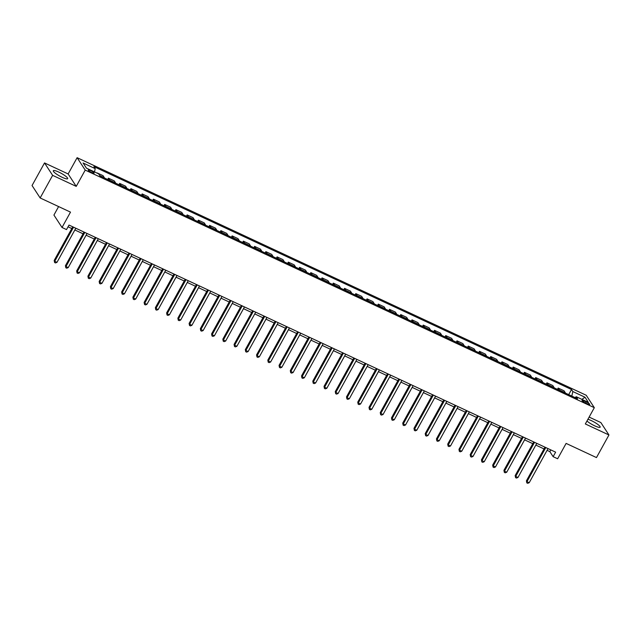 <?xml version="1.0" encoding="UTF-8"?>
<svg xmlns="http://www.w3.org/2000/svg" width="641" height="641" viewBox="0 0 641 641"><rect width="100%" height="100%" fill="white"/><g stroke="black" fill="none" stroke-linecap="round" stroke-linejoin="round"><path stroke-width="0.96" d="M62.201 177.325A8.205 1.554 28.9 0 0 67.674 178.671A8.205 1.554 28.9 0 0 58.788 172.084A8.205 1.554 28.9 0 0 53.307 170.738A8.205 1.554 28.9 0 0 62.201 177.325M586.964 421.017A8.205 1.554 28.9 0 0 594.688 425.824A8.205 1.554 28.9 0 0 600.16 427.17A8.205 1.554 28.9 0 0 591.274 420.584A8.205 1.554 28.9 0 0 587.925 419.278M91.863 172.621A3.365 0.641 28.9 0 0 94.107 173.174A3.365 0.641 28.9 0 0 90.461 170.474A3.365 0.641 28.9 0 0 88.218 169.921A3.365 0.641 28.9 0 0 91.863 172.621M58.611 206.57L53.924 215.064L62.025 227.483L66.52 229.582L69.012 225.063L555.635 452.153L553.135 456.672L557.638 458.772L566.115 443.404L596.475 457.578L608.95 434.975L600.849 422.555L589.135 417.083M44.525 162.934L32.05 185.529L40.151 197.957L52.626 175.354L76.231 186.371L85.213 170.105L77.12 157.686L68.138 173.951L44.525 162.934L52.626 175.354M85.213 170.105L594.319 407.684L586.219 395.265L77.12 157.686M586.186 401.835L584.207 400.913A3.261 0.617 28.9 0 0 582.036 400.377A3.261 0.617 28.9 0 0 585.57 402.997L587.549 403.918A3.261 0.617 28.9 0 0 589.72 404.455A3.261 0.617 28.9 0 0 586.186 401.835L585.553 402.989M571.82 396.082L572.846 391.547L571.524 389.512L93.898 166.62L95.221 168.655L94.483 171.908M572.846 391.547L584.985 397.212L588.358 402.38L576.219 396.715L575.089 397.604M95.221 168.655L83.082 162.99L86.447 168.158L98.594 173.823L99.916 175.858L577.541 398.75L576.219 396.715M62.025 227.483L70.502 212.123L40.151 197.957M594.319 407.684L585.337 423.957L608.95 434.975M547.077 450.343L549.858 451.641L553.135 456.672M68.058 226.802L71.8 228.549M74.853 229.967L83.042 233.789M86.094 235.215L94.283 239.037M97.336 240.463L105.533 244.285M108.585 245.711L116.774 249.533M119.827 250.96L128.016 254.781M131.068 256.208L139.257 260.03M142.31 261.448L150.507 265.278M153.56 266.696L161.748 270.518M164.801 271.944L172.99 275.766M176.043 277.192L184.231 281.014M187.284 282.441L195.481 286.263M198.534 287.689L206.722 291.511M209.775 292.937L217.964 296.759M221.017 298.177L229.206 302.007M232.258 303.425L240.455 307.247M243.5 308.674L251.697 312.496M254.749 313.922L262.938 317.744M265.991 319.17L274.18 322.992M277.233 324.418L285.429 328.24M288.474 329.666L296.671 333.488M299.724 334.906L307.912 338.728M310.965 340.155L319.154 343.977M322.207 345.403L330.395 349.225M333.448 350.651L341.645 354.473M344.698 355.899L352.887 359.721M355.939 361.147L364.128 364.969M367.181 366.396L375.37 370.218M378.422 371.636L386.619 375.458M389.672 376.884L397.861 380.706M400.913 382.132L409.102 385.954M412.155 387.38L420.344 391.202M423.397 392.629L431.593 396.45M434.646 397.877L442.835 401.699M445.888 403.117L454.076 406.947M457.129 408.365L465.318 412.187M468.371 413.613L476.567 417.435M479.62 418.861L487.809 422.683M490.862 424.11L499.051 427.932M502.103 429.358L510.292 433.18M513.345 434.606L521.542 438.428M524.594 439.846L532.783 443.676M535.836 445.094L544.025 448.916M550.811 449.902L549.858 451.641M571.524 389.512L568.703 394.624M565.474 393.117A4.207 1.386 -65 0 0 565.354 392.821L564.032 390.794L558.183 388.061L557.462 389.375M97.2 172.942L103.049 175.666L104.371 177.701A4.207 1.386 -65 0 1 104.491 177.99M109.891 180.506A4.207 1.386 -65 0 0 109.763 180.217L108.441 178.182L107.72 179.496M108.441 178.182L114.29 180.914L115.612 182.941A4.207 1.386 -65 0 1 115.733 183.238M121.133 185.754A4.207 1.386 -65 0 0 121.013 185.465L119.683 183.43L118.962 184.744M119.683 183.43L125.532 186.162L126.854 188.19A4.207 1.386 -65 0 1 126.982 188.486M132.375 191.002A4.207 1.386 -65 0 0 132.254 190.714L130.932 188.678L130.203 189.992M130.932 188.678L136.773 191.411L138.103 193.438A4.207 1.386 -65 0 1 138.224 193.734M143.624 196.25A4.207 1.386 -65 0 0 143.496 195.954L142.174 193.927L141.453 195.241M142.174 193.927L148.023 196.651L149.345 198.686A4.207 1.386 -65 0 1 149.465 198.974M154.866 201.498A4.207 1.386 -65 0 0 154.737 201.202L153.415 199.175L152.694 200.481M153.415 199.175L159.264 201.899L160.587 203.934A4.207 1.386 -65 0 1 160.707 204.223M166.107 206.747A4.207 1.386 -65 0 0 165.987 206.45L164.657 204.423L163.936 205.729M164.657 204.423L170.506 207.147L171.828 209.182A4.207 1.386 -65 0 1 171.956 209.471M177.349 211.987A4.207 1.386 -65 0 0 177.228 211.698L175.906 209.663L175.177 210.977M175.906 209.663L181.748 212.395L183.078 214.423A4.207 1.386 -65 0 1 183.198 214.719M188.598 217.235A4.207 1.386 -65 0 0 188.47 216.946L187.148 214.911L186.427 216.225M187.148 214.911L192.997 217.644L194.319 219.671A4.207 1.386 -65 0 1 194.439 219.967M199.84 222.483A4.207 1.386 -65 0 0 199.712 222.195L198.389 220.159L197.668 221.474M198.389 220.159L204.239 222.892L205.561 224.919A4.207 1.386 -65 0 1 205.681 225.215M211.081 227.731A4.207 1.386 -65 0 0 210.961 227.435L209.631 225.408L208.91 226.722M209.631 225.408L215.48 228.14L216.802 230.167A4.207 1.386 -65 0 1 216.93 230.464M222.323 232.979A4.207 1.386 -65 0 0 222.203 232.683L220.881 230.656L220.151 231.962M220.881 230.656L226.722 233.38L228.052 235.415A4.207 1.386 -65 0 1 228.172 235.704M233.564 238.228A4.207 1.386 -65 0 0 233.444 237.931L232.122 235.904L231.401 237.21M232.122 235.904L237.971 238.628L239.293 240.663A4.207 1.386 -65 0 1 239.414 240.952M244.814 243.476A4.207 1.386 -65 0 0 244.686 243.179L243.364 241.152L242.643 242.458M243.364 241.152L249.213 243.876L250.535 245.912A4.207 1.386 -65 0 1 250.655 246.2M256.055 248.716A4.207 1.386 -65 0 0 255.935 248.428L254.605 246.392L253.884 247.706M254.605 246.392L260.454 249.125L261.776 251.152A4.207 1.386 -65 0 1 261.905 251.448M267.297 253.964A4.207 1.386 -65 0 0 267.177 253.676L265.855 251.641L265.126 252.955M265.855 251.641L271.696 254.373L273.026 256.4A4.207 1.386 -65 0 1 273.146 256.696M278.539 259.212A4.207 1.386 -65 0 0 278.418 258.924L277.096 256.889L276.375 258.203M277.096 256.889L282.945 259.621L284.267 261.648A4.207 1.386 -65 0 1 284.388 261.945M289.788 264.461A4.207 1.386 -65 0 0 289.66 264.164L288.338 262.137L287.617 263.451M288.338 262.137L294.187 264.869L295.509 266.896A4.207 1.386 -65 0 1 295.629 267.193M301.03 269.709A4.207 1.386 -65 0 0 300.909 269.412L299.579 267.385L298.858 268.691M299.579 267.385L305.428 270.109L306.751 272.145A4.207 1.386 -65 0 1 306.879 272.433M312.271 274.957A4.207 1.386 -65 0 0 312.151 274.66L310.829 272.633L310.1 273.939M310.829 272.633L316.67 275.358L318 277.393A4.207 1.386 -65 0 1 318.12 277.681M323.513 280.205A4.207 1.386 -65 0 0 323.393 279.909L322.07 277.882L321.341 279.188M322.07 277.882L327.912 280.606L329.242 282.641A4.207 1.386 -65 0 1 329.362 282.929M334.762 285.445A4.207 1.386 -65 0 0 334.634 285.157L333.312 283.122L332.591 284.436M333.312 283.122L339.161 285.854L340.483 287.881A4.207 1.386 -65 0 1 340.603 288.178M346.004 290.694A4.207 1.386 -65 0 0 345.884 290.405L344.554 288.37L343.832 289.684M344.554 288.37L350.403 291.102L351.725 293.129A4.207 1.386 -65 0 1 351.853 293.426M357.245 295.942A4.207 1.386 -65 0 0 357.125 295.653L355.803 293.618L355.074 294.932M355.803 293.618L361.644 296.35L362.966 298.377A4.207 1.386 -65 0 1 363.094 298.674M368.487 301.19A4.207 1.386 -65 0 0 368.367 300.893L367.045 298.866L366.315 300.18M367.045 298.866L372.886 301.59L374.216 303.626A4.207 1.386 -65 0 1 374.336 303.914M379.736 306.438A4.207 1.386 -65 0 0 379.608 306.142L378.286 304.114L377.565 305.42M378.286 304.114L384.135 306.839L385.457 308.874A4.207 1.386 -65 0 1 385.578 309.162M390.978 311.686A4.207 1.386 -65 0 0 390.858 311.39L389.528 309.363L388.807 310.669M389.528 309.363L395.377 312.087L396.699 314.122A4.207 1.386 -65 0 1 396.827 314.411M402.219 316.934A4.207 1.386 -65 0 0 402.099 316.638L400.769 314.603L400.048 315.917M400.769 314.603L406.618 317.335L407.94 319.362A4.207 1.386 -65 0 1 408.069 319.659M413.461 322.175A4.207 1.386 -65 0 0 413.341 321.886L412.019 319.851L411.29 321.165M412.019 319.851L417.86 322.583L419.19 324.61A4.207 1.386 -65 0 1 419.31 324.907M424.711 327.423A4.207 1.386 -65 0 0 424.582 327.134L423.26 325.099L422.539 326.413M423.26 325.099L429.109 327.831L430.432 329.859A4.207 1.386 -65 0 1 430.552 330.155M435.952 332.671A4.207 1.386 -65 0 0 435.824 332.383L434.502 330.347L433.781 331.661M434.502 330.347L440.351 333.08L441.673 335.107A4.207 1.386 -65 0 1 441.801 335.403M447.194 337.919A4.207 1.386 -65 0 0 447.073 337.623L445.743 335.596L445.022 336.902M445.743 335.596L451.593 338.32L452.915 340.355A4.207 1.386 -65 0 1 453.043 340.643M458.435 343.167A4.207 1.386 -65 0 0 458.315 342.871L456.993 340.844L456.264 342.15M456.993 340.844L462.834 343.568L464.164 345.603A4.207 1.386 -65 0 1 464.284 345.892M469.685 348.416A4.207 1.386 -65 0 0 469.557 348.119L468.234 346.092L467.513 347.398M468.234 346.092L474.084 348.816L475.406 350.851A4.207 1.386 -65 0 1 475.526 351.14M480.926 353.656A4.207 1.386 -65 0 0 480.798 353.367L479.476 351.332L478.755 352.646M479.476 351.332L485.325 354.064L486.647 356.092A4.207 1.386 -65 0 1 486.767 356.388M492.168 358.904A4.207 1.386 -65 0 0 492.048 358.615L490.718 356.58L489.996 357.894M490.718 356.58L496.567 359.313L497.889 361.34A4.207 1.386 -65 0 1 498.017 361.636M503.409 364.152A4.207 1.386 -65 0 0 503.289 363.864L501.967 361.828L501.238 363.143M501.967 361.828L507.808 364.561L509.138 366.588A4.207 1.386 -65 0 1 509.258 366.884M514.659 369.4A4.207 1.386 -65 0 0 514.531 369.104L513.209 367.077L512.488 368.391M513.209 367.077L519.058 369.809L520.38 371.836A4.207 1.386 -65 0 1 520.5 372.133M525.9 374.648A4.207 1.386 -65 0 0 525.772 374.352L524.45 372.325L523.729 373.631M524.45 372.325L530.299 375.049L531.621 377.084A4.207 1.386 -65 0 1 531.742 377.373M537.142 379.897A4.207 1.386 -65 0 0 537.022 379.6L535.692 377.573L534.971 378.879M535.692 377.573L541.541 380.297L542.863 382.332A4.207 1.386 -65 0 1 542.991 382.621M548.384 385.145A4.207 1.386 -65 0 0 548.263 384.848L546.941 382.821L546.212 384.127M546.941 382.821L552.782 385.545L554.112 387.581A4.207 1.386 -65 0 1 554.233 387.869M559.625 390.385A4.207 1.386 -65 0 0 559.505 390.097L558.183 388.061M581.892 399.367L584.985 397.212M76.231 186.371L68.138 173.951M544.986 447.186L526.413 480.822L526.966 481.663L545.787 447.562M529.21 482.705L527.727 483.314L526.822 482.897L526.966 481.663L529.21 482.705L548.031 448.612M526.822 482.897L526.413 480.822M533.737 441.937L515.172 475.574L515.717 476.415L534.546 442.314M517.968 477.465L516.478 478.074L515.58 477.649L515.717 476.415L517.968 477.465L536.789 443.364M515.58 477.649L515.172 475.574M522.495 436.689L503.93 470.326L504.475 471.167L523.296 437.066M506.727 472.217L505.236 472.826L504.339 472.401L504.475 471.167L506.727 472.217L525.548 438.115M504.339 472.401L503.93 470.326M511.254 431.441L492.681 465.078L493.233 465.919L512.055 431.818M495.477 466.968L493.995 467.577L493.097 467.153L493.233 465.919L495.477 466.968L514.306 432.867M493.097 467.153L492.681 465.078M500.012 426.201L481.439 459.829L481.992 460.671L500.813 426.569M484.235 461.72L482.753 462.329L481.848 461.913L481.992 460.671L484.235 461.72L503.057 427.619M481.848 461.913L481.439 459.829M488.762 420.953L470.198 454.589L470.742 455.422L489.572 421.329M472.994 456.472L471.504 457.081L470.606 456.664L470.742 455.422L472.994 456.472L491.815 422.371M470.606 456.664L470.198 454.589M477.521 415.705L458.956 449.341L459.501 450.174L478.322 416.081M461.752 451.224L460.262 451.833L459.365 451.416L459.501 450.174L461.752 451.224L480.574 417.131M459.365 451.416L458.956 449.341M466.279 410.456L447.714 444.093L448.259 444.934L467.081 410.833M450.503 445.984L449.02 446.585L448.123 446.168L448.259 444.934L450.503 445.984L469.332 411.883M448.123 446.168L447.714 444.093M455.038 405.208L436.465 438.845L437.018 439.686L455.839 405.585M439.261 440.736L437.779 441.345L436.874 440.92L437.018 439.686L439.261 440.736L458.091 406.634M436.874 440.92L436.465 438.845M443.788 399.96L425.223 433.596L425.768 434.438L444.598 400.337M428.02 435.487L426.529 436.096L425.632 435.672L425.768 434.438L428.02 435.487L446.841 401.386M425.632 435.672L425.223 433.596M432.547 394.712L413.982 428.348L414.527 429.19L433.348 395.088M416.778 430.239L415.288 430.848L414.39 430.432L414.527 429.19L416.778 430.239L435.6 396.138M414.39 430.432L413.982 428.348M421.305 389.472L402.74 423.1L403.285 423.941L422.107 389.84M405.529 424.991L404.046 425.6L403.149 425.183L403.285 423.941L405.529 424.991L424.358 390.89M403.149 425.183L402.74 423.1M410.064 384.223L391.491 417.86L392.044 418.693L410.865 384.6M394.287 419.743L392.805 420.352L391.899 419.935L392.044 418.693L394.287 419.743L413.116 385.65M391.899 419.935L391.491 417.86M398.814 378.975L380.249 412.612L380.794 413.445L399.623 379.352M383.046 414.495L381.555 415.104L380.658 414.687L380.794 413.445L383.046 414.495L401.867 380.401M380.658 414.687L380.249 412.612M387.573 373.727L369.008 407.364L369.553 408.205L388.374 374.104M371.804 409.254L370.314 409.863L369.416 409.439L369.553 408.205L371.804 409.254L390.625 375.153M369.416 409.439L369.008 407.364M376.331 368.479L357.766 402.115L358.311 402.957L377.132 368.855M360.562 404.006L359.072 404.615L358.175 404.191L358.311 402.957L360.562 404.006L379.384 369.905M358.175 404.191L357.766 402.115M365.09 363.231L346.517 396.867L347.069 397.708L365.891 363.607M349.313 398.758L347.831 399.367L346.925 398.942L347.069 397.708L349.313 398.758L368.142 364.657M346.925 398.942L346.517 396.867M353.84 357.99L335.275 391.619L335.82 392.46L354.649 358.359M338.071 393.51L336.581 394.119L335.684 393.702L335.82 392.46L338.071 393.51L356.893 359.409M335.684 393.702L335.275 391.619M342.598 352.742L324.034 386.371L324.578 387.212L343.4 353.111M326.83 388.262L325.34 388.871L324.442 388.454L324.578 387.212L326.83 388.262L345.651 354.161M324.442 388.454L324.034 386.371M331.357 347.494L312.792 381.131L313.337 381.964L332.158 347.871M315.588 383.014L314.098 383.622L313.201 383.206L313.337 381.964L315.588 383.014L334.41 348.92M313.201 383.206L312.792 381.131M320.115 342.246L301.542 375.882L302.095 376.724L320.917 342.623M304.339 377.765L302.856 378.374L301.951 377.958L302.095 376.724L304.339 377.765L323.168 343.672M301.951 377.958L301.542 375.882M308.866 336.998L290.301 370.634L290.846 371.476L309.675 337.374M293.097 372.525L291.607 373.134L290.71 372.709L290.846 371.476L293.097 372.525L311.919 338.424M290.71 372.709L290.301 370.634M297.624 331.75L279.059 365.386L279.604 366.227L298.426 332.126M281.856 367.277L280.365 367.886L279.468 367.461L279.604 366.227L281.856 367.277L300.677 333.176M279.468 367.461L279.059 365.386M286.383 326.501L267.818 360.138L268.363 360.979L287.184 326.878M270.614 362.029L269.124 362.638L268.226 362.213L268.363 360.979L270.614 362.029L289.436 327.928M268.226 362.213L267.818 360.138M275.141 321.261L256.568 354.89L257.121 355.731L275.942 321.63M259.365 356.781L257.882 357.39L256.977 356.973L257.121 355.731L259.365 356.781L278.194 322.679M256.977 356.973L256.568 354.89M263.892 316.013L245.327 349.649L245.872 350.483L264.701 316.382M248.123 351.532L246.633 352.141L245.735 351.725L245.872 350.483L248.123 351.532L266.944 317.431M245.735 351.725L245.327 349.649M252.65 310.765L234.085 344.401L234.63 345.235L253.459 311.141M236.882 346.284L235.391 346.893L234.494 346.477L234.63 345.235L236.882 346.284L255.703 312.191M234.494 346.477L234.085 344.401M241.409 305.517L222.844 339.153L223.389 339.994L242.21 305.893M225.64 341.044L224.15 341.645L223.252 341.228L223.389 339.994L225.64 341.044L244.461 306.943M223.252 341.228L222.844 339.153M230.167 300.268L211.594 333.905L212.147 334.746L230.968 300.645M214.39 335.796L212.908 336.405L212.003 335.98L212.147 334.746L214.39 335.796L233.22 301.695M212.003 335.98L211.594 333.905M218.926 295.02L200.353 328.657L200.897 329.498L219.727 295.397M203.149 330.548L201.667 331.157L200.761 330.732L200.897 329.498L203.149 330.548L221.97 296.446M200.761 330.732L200.353 328.657M207.676 289.772L189.111 323.409L189.656 324.25L208.485 290.149M191.907 325.299L190.417 325.908L189.52 325.492L189.656 324.25L191.907 325.299L210.729 291.198M189.52 325.492L189.111 323.409M196.434 284.532L177.869 318.16L178.414 319.002L197.236 284.9M180.666 320.051L179.176 320.66L178.278 320.244L178.414 319.002L180.666 320.051L199.487 285.95M178.278 320.244L177.869 318.16M185.193 279.284L166.62 312.92L167.173 313.753L185.994 279.66M169.416 314.803L167.934 315.412L167.037 314.995L167.173 313.753L169.416 314.803L188.246 280.71M167.037 314.995L166.62 312.92M173.951 274.036L155.378 307.672L155.931 308.505L174.753 274.412M158.175 309.555L156.692 310.164L155.787 309.747L155.931 308.505L158.175 309.555L176.996 275.462M155.787 309.747L155.378 307.672M162.702 268.787L144.137 302.424L144.682 303.265L163.511 269.164M146.933 304.315L145.443 304.916L144.546 304.499L144.682 303.265L146.933 304.315L165.755 270.214M144.546 304.499L144.137 302.424M151.46 263.539L132.895 297.176L133.44 298.017L152.262 263.916M135.692 299.067L134.201 299.676L133.304 299.251L133.44 298.017L135.692 299.067L154.513 264.965M133.304 299.251L132.895 297.176M140.219 258.291L121.654 291.927L122.199 292.769L141.02 258.668M124.442 293.818L122.96 294.427L122.062 294.003L122.199 292.769L124.442 293.818L143.272 259.717M122.062 294.003L121.654 291.927M128.977 253.043L110.404 286.679L110.957 287.521L129.778 253.419M113.201 288.57L111.718 289.179L110.813 288.762L110.957 287.521L113.201 288.57L132.03 254.469M110.813 288.762L110.404 286.679M117.728 247.803L99.163 281.431L99.708 282.272L118.537 248.171M101.959 283.322L100.469 283.931L99.571 283.514L99.708 282.272L101.959 283.322L120.78 249.221M99.571 283.514L99.163 281.431M106.486 242.554L87.921 276.191L88.466 277.024L107.287 242.931M90.718 278.074L89.227 278.683L88.33 278.266L88.466 277.024L90.718 278.074L109.539 243.981M88.33 278.266L87.921 276.191M95.245 237.306L76.68 270.943L77.224 271.776L96.046 237.683M79.468 272.826L77.986 273.435L77.088 273.018L77.224 271.776L79.468 272.826L98.297 238.732M77.088 273.018L76.68 270.943M84.003 232.058L65.43 265.695L65.983 266.536L84.804 232.435M68.226 267.585L66.744 268.194L65.839 267.77L65.983 266.536L68.226 267.585L87.056 233.484M65.839 267.77L65.43 265.695M72.754 226.81L54.189 260.446L54.733 261.288L73.563 227.186M56.985 262.337L55.495 262.946L54.597 262.522L54.733 261.288L56.985 262.337L75.806 228.236M54.597 262.522L54.189 260.446M559.505 390.097L565.354 392.821M548.263 384.848L554.112 387.581M537.022 379.6L542.863 382.332M525.772 374.352L531.621 377.084M514.531 369.104L520.38 371.836M503.289 363.864L509.138 366.588M492.048 358.615L497.889 361.34M480.798 353.367L486.647 356.092M469.557 348.119L475.406 350.851M458.315 342.871L464.164 345.603M447.073 337.623L452.915 340.355M435.824 332.383L441.673 335.107M424.582 327.134L430.432 329.859M413.341 321.886L419.19 324.61M402.099 316.638L407.94 319.362M390.858 311.39L396.699 314.122M379.608 306.142L385.457 308.874M368.367 300.893L374.216 303.626M357.125 295.653L362.966 298.377M345.884 290.405L351.725 293.129M334.634 285.157L340.483 287.881M323.393 279.909L329.242 282.641M312.151 274.66L318 277.393M300.909 269.412L306.751 272.145M289.66 264.164L295.509 266.896M278.418 258.924L284.267 261.648M267.177 253.676L273.026 256.4M255.935 248.428L261.776 251.152M244.686 243.179L250.535 245.912M233.444 237.931L239.293 240.663M222.203 232.683L228.052 235.415M210.961 227.435L216.802 230.167M199.712 222.195L205.561 224.919M188.47 216.946L194.319 219.671M177.228 211.698L183.078 214.423M165.987 206.45L171.828 209.182M154.737 201.202L160.587 203.934M143.496 195.954L149.345 198.686M132.254 190.714L138.103 193.438M121.013 185.465L126.854 188.19M109.763 180.217L115.612 182.941M99.7 175.514L104.371 177.701M583.647 401.931L584.207 400.913"/></g></svg>
